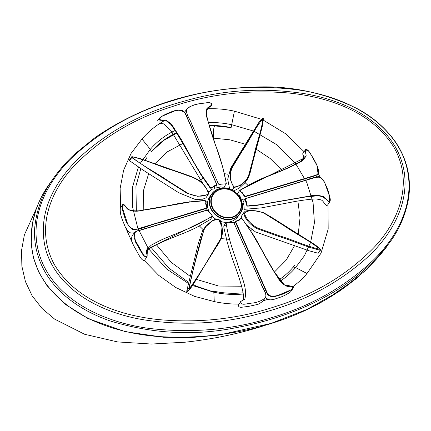 <?xml version="1.0" encoding="UTF-8"?>
<svg xmlns="http://www.w3.org/2000/svg" width="431" height="431" viewBox="0 0 431 431"><rect width="100%" height="100%" fill="white"/><g stroke="black" fill="none" stroke-linecap="round" stroke-linejoin="round"><path stroke-width="0.65" d="M120.33 207.984C119.667 215.258 122.927 220.753 125.076 226.544C128.961 233.252 130.065 233.446 134.321 232.767C135.738 231.463 136.713 230.844 137.252 230.93L207.861 209.822C208.491 210.538 207.198 208.351 209.24 211.869L211.847 214.918L212.51 216.443L147.58 248.989M206.126 208.507L159.104 222.768C150.112 224.637 141.815 229.728 132.382 229.524C128.104 225.79 125.421 221.189 124.327 215.726C122.76 212.068 122.151 208.485 122.49 204.978M122.587 204.887C125.076 203.27 125.917 208.62 128.142 209.391C132.312 211.174 136.508 211.54 140.721 210.49L189.645 201.907L202.15 200.754C204.978 199.941 206.266 200.798 206.018 203.308L207.149 207.79L206.142 208.502M206.093 208.125L136.099 229.362C131.471 229.281 128.422 226.749 126.946 221.776L123.024 209.725C121.871 207.192 122.194 205.544 123.988 204.773L128.309 209.628C132.489 211.309 136.649 211.653 140.781 210.651L189.193 202.128L201.568 200.986C204.348 200.043 205.765 200.674 205.824 202.882C205.037 204.66 208.162 207.386 206.093 208.125M132.085 235.962C130.394 241.872 133.745 244.7 133.131 244.711L139.337 255.772C140.301 257.409 142.812 261.692 144.859 260.038L145.048 259.586M146.734 250.503C155.252 243.914 176.71 236.107 185.282 232.557C191.483 229.944 196.024 227.805 198.906 226.14L210.36 219.476M212.391 216.039L207.742 209.994L139.973 230.337C134.494 230.445 132.597 235.59 135.21 240.202L143.383 254.759L144.428 255.971L146.448 256.951L146.993 256.445L147.036 255.152L146.254 251.693L147.036 249.237L151.249 245.158L153.786 243.779A228.01 199.127 -144.9 0 1 163.812 238.796L187.582 228.98A235.752 205.889 35.1 0 0 192.889 226.69A136.805 119.473 35.1 0 0 200.722 222.805L203.513 221.238A198.863 173.677 -144.9 0 1 207.801 218.84L212.386 216.06M206.837 210.102L136.482 231.188L134.251 232.864L135.523 242.017L141.944 253.261L144.196 256.246L146.982 256.833L147.564 249.005M189.866 288.49L189.753 288.14C197.107 277.645 204.03 266.821 210.522 255.669L220.92 238.273C222.875 232.697 223.274 224.136 218.393 219.277C211.939 219.648 206.126 224.88 203.761 230.472L198.497 249.851C194.904 262.404 191.827 275.086 189.268 287.908L188.891 288.021M186.693 291.162L188.902 288.016L194.451 264.111L200.749 239.588L204.94 227.363L202.732 230.504L198.562 242.658L186.693 291.162A0.598 0.523 35.1 0 0 187.657 291.625L192.463 285.602L220.882 238.979L222.035 226.927L218.436 219.163M188.913 288.005L189.872 288.468M189.268 287.908L189.753 288.14M226.323 225.887C224.546 225.558 223.705 225.569 223.808 225.914L223.921 227.934L226.13 237.411C226.69 240.687 228.549 247.082 231.706 256.585C235.304 267.452 244.808 291.006 243.493 299.971M238.709 304.566C238.106 306.446 239.016 307.351 241.452 307.281L248.585 306.387L256.914 304.582C257.733 304.69 259.791 303.505 263.077 301.032M265.248 297.94C267.737 293.247 262.053 287.946 260.847 283.07L234.146 223.328C232.665 221.178 228.592 223.522 226.367 222.682L226.162 222.908C227.913 236.043 232.336 249.452 237.088 262.366C240.207 274.272 247.771 287.159 244.889 298.78L240.864 301.452M240.767 301.581C240.87 303.753 242.357 304.593 245.244 304.097L251.365 303.155C256.666 302.756 261.283 301.032 265.216 297.983M265.48 297.552C270.42 301.555 272.214 299.012 274.1 299.308L281.227 296.921C284.051 295.86 287.154 294.201 290.537 291.938L290.753 291.625M289.223 290.629C291.437 289.95 292.73 288.716 293.091 286.922C291.442 286.281 289.454 286.103 287.132 286.383C282.914 284.449 279.762 281.432 277.683 277.332C272.16 268.906 269.677 264.602 264.354 254.888L258.169 243.467L251.451 232.282L244.011 221.453C242.939 219.756 241.29 216.696 239.975 219.395C239.356 221.135 234.814 220.645 236.086 222.649L267.155 292.757C269.009 297.261 274.509 296.393 278.189 295.305L289.223 290.629M289.293 290.995L292.773 288.603L292.676 286.475L292.773 288.603L289.293 290.995L281.863 294.47L275.824 296.259C274.762 296.609 273.012 296.63 270.576 296.334L268.615 295.337C267.295 293.592 268.459 296.937 264.122 286.857L235.741 222.849L235.488 221.383L235.741 222.849L236.086 222.649M235.504 221.378L241.899 218.372L250.67 230.876L274.375 271.966L284.298 284.88L292.46 286.351L284.298 284.88L274.375 271.966L250.67 230.876L241.899 218.372L235.504 221.378M246.661 225.127L255.378 231.856L308.548 250.632L318.051 253.218A0.598 0.523 35.1 0 0 318.487 253.013L320.61 249.991A0.598 0.523 35.1 0 0 320.545 249.328L320.287 249.404C308.79 240.186 295.3 233.65 283.226 225.181L264.435 213.447C258.352 210.457 249.21 209.175 244.436 212.989C245.815 219.196 252.087 225.483 258.374 228.328L278.938 235.644C292.838 239.749 306.166 246.241 320.287 249.404L320.174 250.195A0.598 0.523 35.1 0 0 320.61 249.991A0.598 0.598 0 0 0 320.572 249.253L315.476 245.04L270.787 216.793L263.185 212.505L253.099 210.441L247.13 210.721L245.239 211.206L244.172 212.257M244.21 212.208L243.73 212.968L244.436 212.989M242.114 215.08L241.608 215.99L241.759 218.248M318.051 253.218L320.174 250.195C305.854 247.022 292.342 240.423 278.248 236.263L257.415 228.796C251.225 225.682 244.716 219.325 243.73 212.968L241.608 215.99M242.971 202.182C244.883 206.708 243.364 209.681 244.943 209.277L261.665 207.839L291.178 202.252C295.596 201.293 301.932 200.313 310.185 199.305L315.907 198.896L320.427 199.758C323.713 199.995 325.27 207.058 327.587 205.043M329.451 196.062L329.731 202.037L322.399 196.541L317.625 195.749L304.431 197.188L257.285 205.318L246.963 206.137L244.948 198.917L246.963 206.137L249.414 206.072L257.285 205.318L304.431 197.188L317.625 195.749L322.399 196.541L329.731 202.037L329.257 195.976C330.415 198.519 330.34 200.48 329.02 201.853L324.085 196.816C319.042 195.124 314.075 194.904 309.189 196.153L259.78 204.73L249.107 205.716C246.214 206.605 246.548 204.224 246.602 202.144C245.541 200.259 245.476 199.003 246.408 198.379L307.486 179.652C311.317 177.922 315.46 177.103 319.921 177.206C322.808 177.389 328.32 189.187 329.451 196.062L325.626 184.899C324.15 180.778 319.964 174.862 315.029 177.561L246.408 198.379M303.424 152.655L303.058 152.989C301.991 154.918 304.114 154.503 303.408 159.351M237.562 193.546C237.244 193.567 237.6 194.117 238.629 195.2C241.231 196.229 239.916 199.682 243.289 199.785M310.417 153.775C309.415 151.55 307.944 150.15 306.01 149.568C305.541 151.071 305.606 152.962 306.204 155.235C304.706 159.055 301.926 161.7 297.859 163.182C289.751 167.395 285.279 169.34 275.872 173.154L264.612 177.653L253.67 182.69L243.186 188.471C241.457 189.333 238.569 190.454 241.527 192.097C243.434 192.916 243.526 197.231 245.465 196.256L315.476 175.293C319.996 174.092 318.38 168.672 316.758 164.992C315.045 161.269 312.933 157.525 310.417 153.775M310.573 153.775L316.812 164.734L318.067 173.892L315.621 175.627L245.498 196.638L240.735 191.989L239.83 190.297L304.782 157.768L299.981 161.781L293.328 165.24C287.956 167.928 280.559 171.118 271.137 174.814L265.275 177.141C258.255 180.045 252.604 182.792 248.326 185.378L239.825 190.292L304.782 157.768M304.792 157.751L305.374 149.923L308.192 150.591L310.482 153.63L308.192 150.591L305.374 149.923L304.792 157.751M232.147 190.098L233.828 187.706L241.123 185.152L247.27 179.474L252.14 164.68L260.017 134.256L263.368 118.762A0.598 0.598 0 0 0 262.414 118.347A0.598 0.28 53.4 0 0 262.387 118.374L259.381 121.59L230.784 169.297L230.052 178.752L233.828 187.706L234.2 186.984C240.573 186.445 246.408 181.209 248.606 175.519L253.697 156.647C256.262 143.787 261.407 131.778 262.942 118.59C254.678 128.481 249.506 140.635 242.114 151.184L232.131 167.778C229.755 173.257 229.567 181.898 234.2 186.984M257.56 124.564L230.865 167.88L227.697 179.161L229.669 189.042M259.354 121.569L262.414 118.347A0.598 0.28 53.4 0 1 262.942 118.59L263.368 118.762L262.183 126.854L253.897 157.891C250.971 168.365 250.503 174.62 246.861 180.077M233.694 190.981L239.464 187.9L245.18 182.523L247.308 179.495M215.979 186.558C218.318 189.177 219.735 185.955 221.884 187.194L224.131 187.086L224.201 186.774M206.643 109.803L209.466 108.138M226.377 183.8L222.816 167.395L216.761 148.533C212.639 137.634 209.234 126.472 206.546 115.045C206.417 110.266 206.735 107.869 207.5 107.858C205.91 111.85 206.023 116.095 207.855 120.605L215.306 144.552C220.343 157.498 224.012 170.563 226.318 183.751L220.645 184.252C219.481 184.829 218.657 184.549 218.183 183.417L191.655 124.053C190.238 119.085 185.125 113.865 186.973 108.951L187.049 108.844C190.863 105.767 195.437 104.022 200.771 103.612L207.042 102.734C209.87 102.152 211.389 102.934 211.599 105.078L207.225 108.3M159.044 119.786L158.974 123.875L161.334 123.476L163.888 123.918L171.102 130.792L204.466 186.219M208.184 191.477L209.121 191.752L211.255 189.85C212.3 188.32 214.848 190.114 214.385 187.038M216.594 183.897L185.066 112.922C177.75 106.236 168.451 113.762 161.797 116.365L159.438 118.056L161.943 120.61L166.452 120.96L170.579 124.128L175.816 131.439L200.916 174.754L210.306 188.25L216.858 185.352L216.594 183.897M162.04 116.494L159.723 118.277L159.384 119.543L160.607 120.297L165.315 120.109L166.905 120.691L170.886 123.799L172.955 126.412L181.747 140.237L194.322 163.02L201.04 174.21L210.91 188.245L211.524 188.126L213.42 186.316L216.771 184.565L185.109 113.267C181.666 109.91 177.723 109.323 173.267 111.5L161.819 116.343L159.481 118.094M208.006 194.688L208.518 193.896C207.516 187.49 200.916 181.063 194.726 178.019L173.914 170.568C159.863 166.414 146.292 159.815 132.075 156.668A0.598 0.523 35.1 0 0 131.703 157.53L149.913 169.803L187.049 193.287L197.635 196.331L207.995 194.699M208.335 193.643C207.139 187.313 200.641 180.923 194.419 178.014L173.741 170.644C159.788 166.517 146.308 159.966 132.188 156.819L131.999 157.256C143.512 166.528 156.895 172.96 168.968 181.435L187.7 193.153C193.772 196.283 203.486 197.743 208.335 193.643L208.469 193.966M131.999 157.256L129.499 160.677L143.065 170.078L178.763 192.738L195.238 199.461L202.592 199.208L205.808 197.948M129.499 160.677A0.598 0.523 -144.9 0 1 129.435 160.014L132.075 156.668M222.854 188.11A17.229 15.047 35.1 0 0 219.067 188.756A17.229 15.047 35.1 0 0 211.702 193.988A17.229 15.047 35.1 0 0 217.154 216.206A17.229 15.047 35.1 0 0 239.905 213.792L238.063 216.416A17.229 15.047 -144.9 0 1 220.769 221.507M215.742 219.12A17.229 15.047 -144.9 0 1 212.521 216.448L211.567 214.735L206.891 210.086M209.746 212.812A17.229 15.047 -144.9 0 1 209.294 211.987M208.911 211.201A17.229 15.047 -144.9 0 1 209.859 196.611L211.702 193.988C213.469 191.477 215.947 189.715 219.126 188.713C233.349 183.294 249.026 203.788 239.905 213.792A17.229 15.047 35.1 0 0 241.646 201.304M248.159 185.481L245.088 182.652M228.042 174.264L224.255 173.618M203.13 178.003L199.386 180.751M190.049 198.648L189.834 201.875M199.337 225.903L203.276 229.734M221.076 238.58L229.572 239.372M250.67 230.833L251.672 229.793M258.961 211.039L258.875 208.146M37.545 205.829L24.384 234.879L21.55 250.389L21.868 266.164L25.424 281.578L32.19 295.914L42.103 308.515L54.651 319.129L84.648 334.278L117.539 341.918L151.378 344.04L184.969 342.219C210.845 339.439 235.779 334.391 259.764 327.064L276.966 321.467M320.567 302.578L325.626 299.82L357.342 277.952M386.903 246.5C337.026 311.742 246.58 342.176 157.913 336.509C116.736 333.141 69.553 318.293 44.161 281.06C22.337 248.326 30.585 209.331 50.001 183.191L50.831 182.033M53.476 178.31C42.793 192.878 36.533 209.439 34.696 227.988C33.85 240.342 36.053 252.539 41.317 264.58C53.509 292.337 81.513 311.085 110.244 320.966C152.127 333.718 193.708 336.029 234.992 327.905C296.027 316.613 354.476 289.718 389.813 242.303M42.68 263.492C24.901 223.026 45.497 183.083 72.386 157.304C100.94 130.625 134.795 111.607 173.952 100.261C212.806 88.053 253.493 84.514 296 89.643C336.837 94.82 383.735 114.42 402.382 154.454C420.112 195.335 399.575 235.046 372.573 260.874C344.078 287.38 310.266 306.349 271.147 317.782C232.46 329.828 191.811 333.373 149.207 328.411C109.054 323.137 60.965 303.963 42.68 263.492M49.349 259.656C66.352 296.113 108.235 314.334 145.484 320.077C186.359 326.035 225.731 323.492 263.589 312.453C301.765 302.309 335.07 285.08 363.5 260.755C394.009 234.9 419.902 189.947 395.173 146.599C375.934 114.63 338.044 99.13 303.365 93.468C262.307 87.391 222.741 89.912 184.673 101.021C146.438 111.182 113.127 128.433 84.74 152.768C57.361 176.974 34.361 212.585 46.726 252.975L49.349 259.656M393.74 147.003C371.301 110.81 326.359 96.479 287.59 92.924C247.254 89.653 208.809 94.217 172.255 106.608C135.485 118.04 103.93 136.643 77.585 162.422C52.334 187.243 33.833 226.803 54.36 264.537C76.255 301.334 121.547 316.112 160.499 319.764C201.04 323.169 239.684 318.644 276.443 306.188C313.746 294.545 345.506 275.765 371.711 249.835C396.709 225.02 415.436 184.554 393.74 147.003M292.908 286.62A106.522 93.031 -144.9 0 0 307.001 273.518L321.009 253.186L328.174 229.12L327.996 204.45M320.071 177.249L318.304 173.504M304.097 151.696L285.564 133.712L263.449 120.227M261.326 119.263L234.437 111.16A106.522 93.031 -144.9 0 0 208.933 108.72M267.931 299.335A106.522 93.031 -144.9 0 1 263.249 300.725M239.038 304.054A106.522 93.031 -144.9 0 1 214.277 301.581M164.831 120.405A106.522 93.031 -144.9 0 0 141.993 139.024L131.051 153.468L123.622 170.218L120.13 188.471L120.702 207.467M125.459 227.282L132.462 243.019M144.234 260.486L158.748 275.382L175.778 287.515L194.586 296.366L214.277 301.576L213.819 292.207A93.716 81.847 35.1 0 0 243.413 293.985M280.403 281.039A93.716 81.847 35.1 0 0 295.585 267.559L293.269 267.053A91.517 79.924 35.1 0 1 279.374 279.579M307.001 273.518L295.585 267.559L304.394 255.777L310.552 242.486M243.143 292.773A91.517 79.924 35.1 0 1 213.415 291.119L213.819 292.207L192.533 285.505M189.231 283.97L166.625 269.03L148.7 248.929M148.005 247.9L137.769 228.064L132.57 207.101L132.732 186.364L138.389 167.131M140.28 163.338L150.306 149.368L151.394 151.631L163.769 140.409L176.85 133.034M141.998 139.024L150.306 149.368A93.716 81.847 35.1 0 1 175.175 130.453M209.353 125.922L214.633 125.884L231.108 127.603L234.437 111.16M253.428 131.024L231.937 124.764A93.716 81.847 35.1 0 0 208.432 122.598M231.108 127.603A91.517 79.924 35.1 0 0 209.224 125.459M176.645 132.716A91.517 79.924 35.1 0 0 151.394 151.631M294.852 265.103L293.269 267.053M213.081 138.109L229.868 139.806L245.476 144.277M256.095 149.115L270.205 158.506L282.111 170.353M297.896 201.008L300.03 217.784L298.209 234.378M294.567 245.648L286.168 260.114L274.423 272.042M241.479 286.211L218.743 286.055L196.396 279.369M189.866 276.055L171.285 262.382L156.453 244.808M143.243 210.15L143.329 191.068L148.706 173.564M154.767 163.899L167.201 151.911L183.089 143.351M254.306 131.401L277.289 145.031L295.833 163.985M295.968 164.168L306.834 182.625L313.078 202.581L314.409 222.838L310.654 242.184M216.928 185.061L185.966 114.63C184.662 111.581 183.04 110.972 183.471 111.209L182.324 110.562L178.348 110.228C172.589 111.198 167.083 113.24 161.819 116.343M142.273 253.024L141.95 253.261M218.42 219.158L212.898 220.559L204.94 227.363M245.465 196.256L240.735 191.989L239.83 190.297M132.188 156.819L139.472 158.349L190.868 176.344L199.505 180.837L200.932 182.054L204.752 186.24L207.877 190.885M219.255 188.746A17.051 14.891 35.1 0 0 216.303 215.112A17.051 14.891 35.1 0 0 242.206 207.306A17.051 14.891 35.1 0 0 219.255 188.746M219.923 189.225A16.055 14.024 35.1 0 0 217.149 214.045A16.055 14.024 35.1 0 0 241.532 206.697A16.055 14.024 35.1 0 0 219.923 189.225M220.139 189.527A15.629 13.652 35.1 0 0 217.434 213.69A15.629 13.652 35.1 0 0 241.171 206.535A15.629 13.652 35.1 0 0 220.139 189.527M213.857 138.119C212.973 135.388 213.501 127.086 214.633 125.884M122.533 204.86L120.324 208.001M207.252 207.785L205.043 210.926M122.523 204.989C122.846 203.836 123.848 204.262 125.523 206.255L127.22 208.636L130.307 210.344C135.027 211.131 139.709 211.023 144.363 210.016C154.47 208.529 162.966 206.982 169.852 205.377C175.977 203.911 182.927 202.71 190.712 201.783L203.998 200.49C205.722 200.69 206.427 200.986 206.115 201.379C206.46 203.13 205.339 201.983 206.616 205.996C207.209 207.413 207.359 208.157 207.063 208.221M134.251 232.853L132.042 235.994M144.773 259.974L146.659 257.291M210.376 219.503L212.58 216.362M147.564 248.978C145.376 251.246 147.219 255.125 147.181 254.969L147.073 256.887M205.081 227.169C209.24 222.692 212.914 219.966 216.093 218.991L218.442 219.137L220.403 220.71C220.839 221.232 222.466 226.523 222.444 232.718C222.089 237.034 219.907 241.996 215.893 247.604L202.893 268.486C198.093 276.497 196.083 280.161 192.248 285.775M190.26 288.748L192.463 285.602M225.952 222.805L223.743 225.946M244.873 298.807L244.668 299.098M240.897 301.409L238.693 304.555M264.909 298.354L263.029 301.032M225.941 222.87L231.528 222.719M233.92 223.215L235.552 221.297M244.905 298.796C244.9 299.642 240.094 301.398 240.703 301.587M265.21 297.983C266.676 297.029 266.072 293.958 263.4 288.765L234.162 223.28M290.537 291.932L292.741 288.792M292.843 288.651C293.57 287.622 293.64 286.938 293.053 286.615C292.256 285.985 291.087 285.882 289.54 286.308C288.328 286.954 286.157 286.13 283.032 283.84C279.169 279.649 274.935 273.448 270.334 265.237C264.268 254.866 257.776 241.716 252.873 234.195L241.888 218.312L241.037 218.113L239.232 219.74L235.407 221.679M242.087 215.058L244.21 212.036M329.801 201.886L327.592 205.027M245.077 198.96L242.874 202.101M329.774 201.929C330.577 200.318 330.367 198.734 329.456 196.03L324.683 182.582C322.463 178.122 318.951 176.231 317.992 176.758C317.103 176.699 314.921 177.26 311.457 178.434L245.223 198.589M318.083 173.892L315.875 177.033M303.144 153.053L305.353 149.907M237.551 193.524L239.755 190.378M318.008 173.962C319.01 173.887 318.859 171.409 317.561 166.528L310.579 153.743L308.036 150.317C305.126 148.409 306.064 149.692 305.267 149.848M257.663 124.279L257.98 123.826M186.903 108.941L184.7 112.082M211.621 105.072L209.412 108.213M226.232 183.875L224.028 187.016M187.049 108.838L189.322 106.996C193.557 104.911 198.352 103.634 203.712 103.16L208.114 102.562C212.828 103.435 211.529 103.289 211.626 105.051M157.945 120.292L157.671 120.68M158.85 119.004L158.344 119.721M159.249 118.433L159.012 118.773M208.044 194.677L208.512 193.88M208.502 193.778L208.507 192.7M205.829 197.964L208.038 194.823M35.902 210.231L32.39 223.323L31.161 243.989L33.44 257.857L38.812 272.209L46.984 285.645L65.534 304.491L88.096 318.606L125.378 331.692L163.758 337.274L191.391 337.538L218.598 335.146L270.932 323.444L307.109 309.35L340.485 290.569L367.196 269.176L387.011 246.29M52.862 179.199L50.039 183.218M389.856 242.324C398.702 230.17 404.725 216.696 407.925 201.897C410.043 191.445 409.962 180.734 407.667 169.766C405.355 159.513 401.024 149.848 394.661 140.765C384.495 127.032 371.694 116.16 356.259 108.154C324.532 92.951 291.83 85.888 258.142 86.96C196.827 88.317 142.542 105.132 95.299 137.403L74.886 153.932C66.87 161.275 59.753 169.356 53.53 178.165L53.449 178.283M213.76 292.046L196.595 286.249L193.126 284.627M188.272 282.084L168.715 268.001L151.184 247.534M136.363 210.915L135.921 186.138L140.813 168.666M145.015 160.467L147.267 156.981"/></g></svg>
